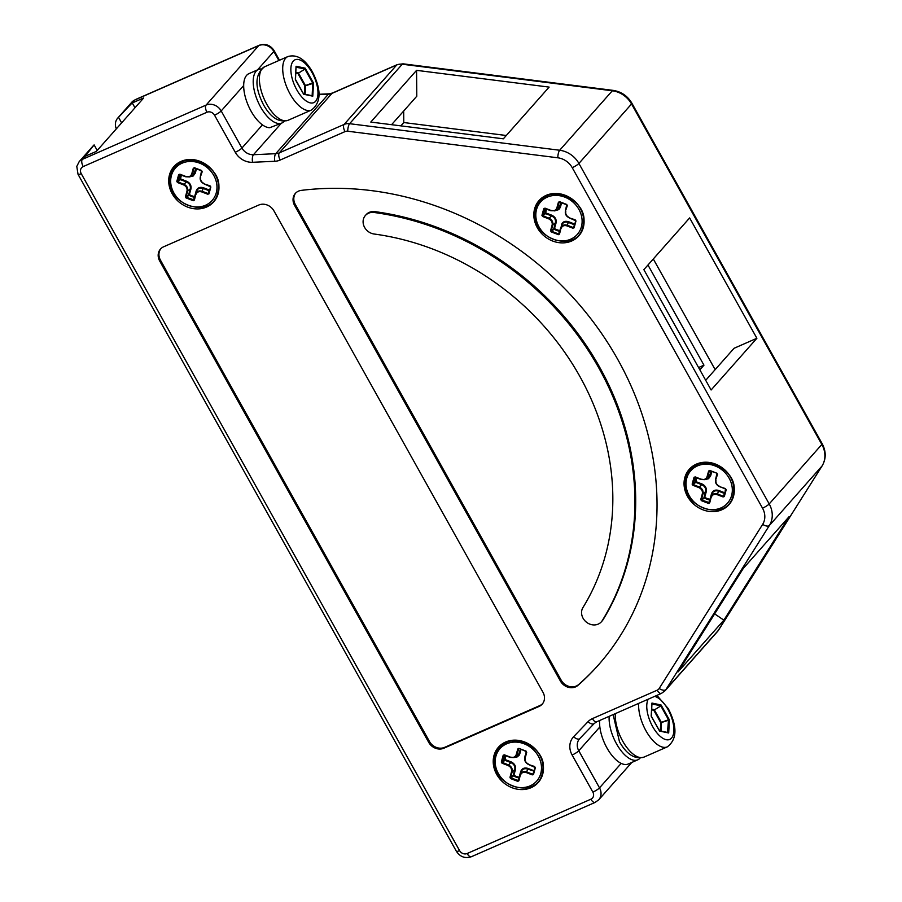 <?xml version="1.0" encoding="UTF-8"?>
<svg xmlns="http://www.w3.org/2000/svg" width="902" height="902" viewBox="0 0 902 902"><rect width="100%" height="100%" fill="white"/><g stroke="black" fill="none" stroke-linecap="round" stroke-linejoin="round"><path stroke-width="1.35" d="M84.98 156.384L82.307 159.395A11.692 10.17 -138.5 0 0 79.162 161.684L93.278 145.729A11.692 10.17 -138.5 0 1 94.124 144.906L84.98 156.384L96.401 151.367L143.711 97.935L132.278 102.941L134.984 107.789M370.79 122.063L416.566 70.345L549.126 87.099L503.35 138.818L370.79 122.063M643.859 269.642L689.635 217.923L756.891 338.273L711.114 389.98L643.859 269.642M743.383 568.294L789.16 516.587L723.855 620.17L678.078 671.877L743.383 568.294M116.324 128.862A11.692 10.17 41.5 0 1 117.688 118.151A11.692 10.17 41.5 0 1 118.534 117.316L134.95 99.93L258.716 45.619A11.692 10.17 41.5 0 1 273.836 51.47L278.887 60.513M118.534 117.316L121.635 122.864M284.277 121.195A29.214 13.35 -113.7 0 1 284.164 121.319A29.214 13.35 -113.7 0 1 281.886 123.01L269.777 127.712A29.214 13.35 -113.7 0 1 248.478 105.962A29.214 13.35 -113.7 0 1 246.618 75.362A29.214 13.35 -113.7 0 1 248.884 73.671L258.412 69.499A29.214 13.35 -113.7 0 1 261.354 68.969M640.172 757.996A29.214 13.35 -113.7 0 1 640.059 758.131A29.214 13.35 -113.7 0 1 637.793 759.811L628.266 763.994A29.214 13.35 -113.7 0 1 609.166 751.603A29.214 13.35 -113.7 0 1 599.65 720.506M637.793 759.811A29.214 13.35 -113.7 0 1 618.693 747.42A29.214 13.35 -113.7 0 1 609.177 716.323M652.033 703.853L651.954 703.064L651.875 704.056L651.954 703.064L661.065 704.969L669.431 719.931L668.686 732.988L659.576 731.071L651.176 716.109L651.954 703.064L651.875 704.056L660.467 705.612L661.065 704.969L660.805 705.928L653.803 710.291L654.051 709.581L653.803 710.291L654.051 709.581L651.729 709.096M667.796 732.548L659.599 730.823M661.019 731.082L661.493 722.897L660.76 722.75L669.431 719.931L668.529 719.751L667.469 732.435M295.315 79.297L296.059 66.252L305.169 68.169L313.524 83.119L312.78 96.176L303.67 94.259L295.428 79.827M311.562 95.635L303.692 94.022M313.524 83.119L312.633 82.939L313.524 83.119M281.886 123.01A29.214 13.35 -113.7 0 1 259.212 104.361A29.214 13.35 -113.7 0 1 256.134 71.179A29.214 13.35 -113.7 0 1 258.412 69.499M296.138 67.052L296.059 66.252L295.969 67.244L296.059 66.252L295.969 67.244L304.572 68.8L305.169 68.169L304.91 69.116L297.897 73.479L298.145 72.769L297.897 73.479L298.145 72.769L295.833 72.284M305.124 94.27L305.586 86.085L304.865 85.938L312.768 83.469L312.126 95.747L303.557 93.909L295.495 79.489L296.036 67.064M94.124 144.906L97.224 150.442M560.413 681.044L294.559 205.352A11.692 10.17 41.5 0 1 295.326 193.434A11.692 10.17 41.5 0 1 301.245 190.39A299.487 260.655 41.5 0 1 609.628 345.703A299.487 260.655 41.5 0 1 598.184 665.214A299.487 260.655 41.5 0 1 577.889 685.407A11.692 10.17 41.5 0 1 560.413 681.044L561.179 680.187A11.692 10.17 41.5 0 0 578.656 684.539A299.487 260.655 41.5 0 0 598.567 664.774M684.843 477.519A26.586 23.136 -138.5 0 0 702.872 509.788A26.586 23.136 -138.5 0 0 733.495 496.348A26.586 23.136 -138.5 0 0 715.466 464.079A26.586 23.136 -138.5 0 0 684.843 477.519M534.627 208.757A26.586 23.136 -138.5 0 0 552.667 241.026A26.586 23.136 -138.5 0 0 583.29 227.586A26.586 23.136 -138.5 0 0 565.261 195.317A26.586 23.136 -138.5 0 0 534.627 208.757M169.497 174.796A26.586 23.136 -138.5 0 0 187.537 207.065A26.586 23.136 -138.5 0 0 218.16 193.626A26.586 23.136 -138.5 0 0 200.131 161.357A26.586 23.136 -138.5 0 0 169.497 174.796M494.014 755.448A26.586 23.136 -138.5 0 0 512.043 787.717A26.586 23.136 -138.5 0 0 542.677 774.266A26.586 23.136 -138.5 0 0 524.637 742.008A26.586 23.136 -138.5 0 0 494.014 755.448M539.046 706.446L443.852 748.22A11.692 10.17 41.5 0 1 428.721 742.369L159.699 261.005A11.692 10.17 41.5 0 1 160.466 249.076A11.692 10.17 41.5 0 1 163.612 246.798L258.806 205.025A11.692 10.17 41.5 0 1 273.937 210.876L542.959 692.24A11.692 10.17 -138.5 0 1 542.192 704.169A11.692 10.17 -138.5 0 1 539.046 706.446L539.813 705.589A11.692 10.17 -138.5 0 0 542.553 703.718M539.813 705.589L444.607 747.363A11.692 10.17 41.5 0 1 429.487 741.512L160.455 260.137A11.692 10.17 41.5 0 1 160.86 248.659M365.389 215.499L366.144 214.642A11.692 10.17 41.5 0 1 374.905 211.632A276.113 240.315 41.5 0 1 603.032 619.742A11.692 10.17 41.5 0 1 602.119 620.971L601.352 621.828A11.692 10.17 41.5 0 1 586.83 622.481A11.692 10.17 41.5 0 1 582.94 607.565A252.74 219.975 41.5 0 0 374.127 234.013A11.692 10.17 41.5 0 1 363.1 222.23A11.692 10.17 41.5 0 1 365.389 215.499A11.692 10.17 41.5 0 1 374.15 212.489A276.113 240.315 41.5 0 1 602.265 620.599A11.692 10.17 41.5 0 1 601.352 621.828M294.559 205.352L295.326 204.495A11.692 10.17 41.5 0 1 295.721 193.017M295.326 204.495L561.179 680.187M714.655 613.856L723.855 620.17M756.891 338.273L734.048 348.296L705.702 380.306M391.581 124.69L416.792 96.21L416.566 70.345M400.849 125.863L403.78 122.537L506.293 135.503M403.679 111.014L403.78 122.537M698.576 367.542L703.955 365.186L647.963 265.008M699.851 369.82L703.955 365.186M715.151 369.64L653.296 258.975M510.397 778.392L513.52 775.855L513.903 775.235L513.215 775.201L513.52 775.855L513.903 775.235L513.215 775.201L513.52 775.855A16.586 14.432 -138.5 0 0 518.943 777.952L517.793 781.245M510.126 777.749L513.215 775.201L514.771 769.564C515.324 766.407 514.027 764.084 510.87 762.585L511.163 761.908L505.154 759.585L504.455 759.653L504.861 760.262L505.154 759.585L504.455 759.653L504.861 760.262L505.154 759.585A16.01 13.936 -138.5 0 1 506.011 755.786M526.024 751.434L518.864 748.344L526.148 751.163L526.328 752.065L526.148 751.163L518.864 748.344L516.947 754.523L516.271 754.489C515.245 757.105 513.261 757.973 510.295 757.116L504.443 754.85L503.203 755.222L501.32 762.055L508.288 764.817C511.389 766.362 512.686 768.696 512.189 771.796L511.502 771.774L509.991 777.276L510.949 777.941L510.543 778.561L517.816 781.369L518.909 780.726L521.164 771.672M532.293 774.795L534.322 771.21L527.693 769.09L527.986 768.414C524.366 767.365 521.942 768.425 520.691 771.616L519.135 777.253A16.01 13.936 -138.5 0 1 513.903 775.235L515.459 769.586L514.771 769.564L512.189 771.796L510.667 777.298M510.295 757.116L514.095 757.579L510.318 757.432L504.049 755.166M514.501 757.432L517.06 756.992L519.112 755.301L519.811 753.79L516.947 754.523L514.095 757.579L518.503 755.132L520.431 749.01M520.048 774.841L520.048 774.841C521.176 771.977 523.385 771.007 526.678 771.932L526.385 772.608L532.248 774.874L533.488 774.502L535.371 767.658L534.559 766.497L528.719 764.546C525.584 763.036 524.276 760.713 524.817 757.567L526.7 752.437L526.148 751.163M520.691 771.616L521.063 771.999C522.202 769.068 524.412 768.098 527.693 769.09L526.678 771.932L532.541 774.198M526.204 751.603L525.415 756.203M510.949 777.941L518.909 780.726L520.161 774.514M517.996 780.67L520.048 774.852M510.261 757.398L504.342 755.154M532.902 774.615L534.322 771.21A16.586 14.432 -138.5 0 0 534.424 771.007M519.135 777.253L518.943 777.952M519.011 748.694L517.782 748.987L516.271 754.489M710.877 496.912L710.877 496.912C712.005 494.048 714.204 493.078 717.507 494.003L717.214 494.679L723.077 496.946L724.306 496.574L726.2 489.741L725.377 488.568L719.548 486.618C716.402 485.107 715.106 482.784 715.636 479.638L717.53 474.52L716.977 473.234L709.694 470.416L708.611 471.07L709.288 471.092L707.777 476.594L707.089 476.572C706.074 479.176 704.09 480.044 701.125 479.188L695.262 476.921L694.033 477.293L692.138 484.126L692.849 484.036L692.962 485.299L698.813 487.565C701.632 488.929 702.805 491.026 702.331 493.845L700.809 499.347L701.779 500.012L701.361 500.633L708.645 503.451L709.727 502.797L711.994 493.744M701.079 479.481L695.171 477.226M701.125 479.188L704.913 479.65L708.521 478.105L711.261 471.081M195.542 194.189L195.542 194.189C196.659 191.325 198.868 190.356 202.172 191.28L201.879 191.957L207.731 194.223L208.971 193.851L210.854 187.018L210.042 185.846L204.202 183.895C201.067 182.384 199.77 180.062 200.3 176.916L201.631 170.512L194.358 167.693L193.265 168.336L193.953 168.37L192.43 173.872L191.754 173.838C190.728 176.454 188.744 177.322 185.789 176.465L179.926 174.199L178.686 174.571L176.803 181.403L177.502 181.313L177.615 182.576L183.478 184.842C186.297 186.207 187.469 188.304 186.985 191.123L185.474 196.625L186.162 196.647L186.026 197.91L193.31 200.718L194.392 200.075L196.647 191.021M185.744 176.758L179.825 174.503M185.789 176.465L189.578 176.927L193.175 175.383L195.926 168.358M551.573 231.25L558.609 233.979L560.672 228.15C561.788 225.286 563.998 224.316 567.302 225.241L567.008 225.917L572.86 228.183L574.1 227.811L575.983 220.979L575.172 219.806L569.342 217.856C566.197 216.345 564.9 214.022 565.43 210.876L566.76 204.472L559.488 201.653L558.406 202.296L559.082 202.33L557.571 207.832L556.884 207.798C555.869 210.414 553.873 211.282 550.919 210.425L545.056 208.159L543.816 208.531L541.933 215.364L542.643 215.274L542.756 216.536L548.608 218.803C551.426 220.167 552.599 222.264 552.125 225.083L550.603 230.585L551.573 231.25L551.156 231.87L558.439 234.689L559.522 234.035L561.788 224.981L558.406 234.565M544.673 208.475L550.896 210.752L544.966 208.463M550.919 210.425L554.707 210.888L558.304 209.343L561.055 202.319M217.743 192.577A25.493 22.189 -138.5 0 0 200.447 161.638A25.493 22.189 -138.5 0 0 171.087 174.526M201.541 170.771L194.64 168.088M194.358 167.693L193.953 168.37L194.494 168.043M194.201 168.076L201.507 170.782L202.183 171.786L201.631 170.512M201.822 171.414L200.3 176.927L202.183 171.786M200.3 176.916L200.3 176.916C199.725 179.994 201.011 182.328 204.168 183.907L210.459 186.782L210.042 185.846M210.854 187.018L209.535 191.472L210.47 186.815M186.432 197.29L194.392 200.075L195.644 193.862M193.479 200.018L195.531 194.201M177.908 181.9L183.771 184.166C186.872 185.711 188.18 188.044 187.672 191.145L186.985 191.123M185.609 197.098L189.386 194.584L190.942 188.946L190.254 188.913C190.818 185.756 189.51 183.433 186.353 181.933L183.478 184.842M179.949 174.514L177.502 181.313M189.984 176.781L193.152 176.025L195.294 173.139L192.43 173.872L189.578 176.927L185.767 176.792L179.543 174.514M177.39 182.396L180.355 179.611L186.353 181.933L186.646 181.257L180.648 178.934L179.949 179.002L180.355 179.611L180.648 178.934L179.949 179.002L180.355 179.611L180.648 178.934A16.01 13.936 -138.5 0 1 181.494 175.146M176.984 181.809L179.949 179.002A16.586 14.432 -138.5 0 1 180.896 174.909M193.276 200.605L194.629 196.602A16.01 13.936 -138.5 0 1 189.386 194.584L188.698 194.55L189.003 195.204L189.386 194.584L188.698 194.55L190.254 188.913L187.672 191.145L186.162 196.647M185.88 197.741L189.003 195.204A16.586 14.432 -138.5 0 0 194.426 197.301L194.629 196.602L194.426 197.301M196.174 190.965L196.546 191.348C197.696 188.417 199.906 187.447 203.175 188.439L203.469 187.763C199.861 186.714 197.425 187.785 196.174 190.965L194.629 196.602M210.414 187.639A16.01 13.936 -138.5 0 1 209.478 190.085L209.185 190.762L209.478 190.085L209.185 190.762L209.478 190.085L203.469 187.763M201.698 170.952L200.898 175.552M208.396 193.964L209.805 190.559A16.586 14.432 -138.5 0 0 209.907 190.356M207.776 194.144L209.185 190.762L203.175 188.439L202.172 191.28L208.024 193.547M733.078 495.299A25.493 22.189 -138.5 0 0 715.793 464.361A25.493 22.189 -138.5 0 0 686.422 477.248M709.694 470.416L716.977 473.234L709.975 470.81M717.158 474.148L715.636 479.65L716.853 473.505M719.525 486.302L719.525 486.302C716.707 484.926 715.534 482.841 716.008 480.022M726.2 489.741L725.4 488.884L724.881 494.195L725.806 489.538M725.377 488.568L719.503 486.629C716.357 485.05 715.061 482.717 715.636 479.65M701.779 500.012L709.727 502.797L710.979 496.596M708.814 502.741L710.877 496.923M693.255 484.622L699.106 486.888C702.218 488.433 703.515 490.767 703.019 493.868L702.331 493.845M700.944 499.821L704.721 497.306L706.277 491.669L705.601 491.635C706.153 488.489 704.857 486.155 701.688 484.656L698.813 487.565M695.284 477.237L692.849 484.036M705.33 479.503L708.487 478.748L710.641 475.861L707.777 476.594L704.913 479.65L701.102 479.514L694.878 477.237M692.725 485.118L695.69 482.333L701.688 484.656L701.993 483.979L695.983 481.657L695.284 481.724L695.69 482.333L695.983 481.657L695.284 481.724L695.69 482.333L695.983 481.657A16.01 13.936 -138.5 0 1 696.84 477.868M692.319 484.543L695.284 481.724A16.586 14.432 -138.5 0 1 696.231 477.632M708.611 503.327L709.964 499.325A16.01 13.936 -138.5 0 1 704.721 497.306L704.045 497.273L704.338 497.927L704.721 497.306L704.045 497.273L705.601 491.635L703.019 493.868L701.497 499.381M701.226 500.463L704.338 497.927A16.586 14.432 -138.5 0 0 709.773 500.035L709.964 499.325L709.773 500.035M711.52 493.687L711.892 494.07C713.031 491.15 715.241 490.181 718.522 491.162L718.815 490.496C715.196 489.436 712.76 490.508 711.52 493.687L709.964 499.325M725.749 490.361A16.01 13.936 -138.5 0 1 724.813 492.819L724.52 493.484L724.813 492.819L724.52 493.484L724.813 492.819L718.815 490.496M717.034 473.674L716.244 478.274M723.731 496.686L725.152 493.281A16.586 14.432 -138.5 0 0 725.253 493.078M723.111 496.878L724.52 493.484L718.522 491.162L717.507 494.003L723.37 496.269M582.872 226.537A25.493 22.189 -138.5 0 0 565.588 195.599A25.493 22.189 -138.5 0 0 536.216 208.486M566.67 204.731L559.77 202.048M559.488 201.653L559.082 202.33L559.623 202.003M559.33 202.037L566.636 204.743L567.324 205.746L566.76 204.472M566.952 205.374L565.43 210.888L567.324 205.746M565.43 210.876L565.43 210.876C564.855 213.954 566.14 216.288 569.297 217.867L575.6 220.742L574.664 225.432L575.6 220.742M569.32 217.54L569.32 217.54C566.501 216.164 565.328 214.067 565.802 211.248M575.983 220.979L575.172 219.806M558.609 233.979L559.522 234.035L560.773 227.823M543.049 215.86L548.901 218.126C552.001 219.671 553.309 222.005 552.802 225.105L552.125 225.083M550.739 231.059L554.516 228.544L556.072 222.907L555.384 222.873C555.948 219.716 554.64 217.393 551.483 215.894L548.608 218.803M545.079 208.475L542.643 215.274M555.125 210.741L558.834 209.591L560.334 207.392L559.747 207.077L557.571 207.832L555.057 210.752L550.896 210.752M542.519 216.356L545.485 213.571L551.483 215.894L551.776 215.217L545.778 212.895L545.079 212.962L545.485 213.571L545.778 212.895L545.079 212.962L545.485 213.571L545.778 212.895A16.01 13.936 -138.5 0 1 546.635 209.106M542.113 215.77L545.079 212.962A16.586 14.432 -138.5 0 1 546.026 208.869M559.759 230.562A16.01 13.936 -138.5 0 1 554.516 228.544L553.839 228.51L554.132 229.164L554.516 228.544L553.839 228.51L555.384 222.873L552.802 225.105L551.291 230.608M551.021 231.701L554.132 229.164A16.586 14.432 -138.5 0 0 559.556 231.273M573.525 227.924L574.608 224.046L574.315 224.722L568.305 222.399L568.598 221.723C564.99 220.674 562.555 221.745 561.315 224.925M573.165 227.507L567.302 225.241L568.305 222.399C565.035 221.407 562.825 222.377 561.675 225.308M575.544 221.599A16.01 13.936 -138.5 0 1 574.608 224.046L574.315 224.722L574.608 224.046L568.598 221.723M566.828 204.912L566.039 209.512M572.905 228.105L574.946 224.519A16.586 14.432 -138.5 0 0 575.036 224.316M542.26 773.228A25.493 22.189 -138.5 0 0 524.964 742.29A25.493 22.189 -138.5 0 0 495.593 755.177M526.328 752.076L525.189 757.939L526.7 752.437M528.696 764.231L528.696 764.231C525.877 762.855 524.705 760.758 525.189 757.939M535.371 767.658L534.559 766.497M501.907 763.047L504.861 760.262L510.87 762.585L507.995 765.494C510.814 766.858 511.975 768.955 511.502 771.774M502.425 762.551L502.132 763.227L507.995 765.494M504.466 755.166L502.019 761.964M501.501 762.461L504.455 759.653A16.586 14.432 -138.5 0 1 505.413 755.56M594.192 723.517A5.84 2.875 -136.3 0 1 594.147 723.562L579.783 738.591A5.84 2.875 -136.3 0 1 579.738 738.625A5.84 2.875 -136.3 0 1 573.604 736.742A17.533 15.255 -138.5 0 0 572.116 755.008L592.851 792.103A5.84 5.085 41.5 0 1 590.889 799.206L467.135 853.517A5.84 2.672 -113.7 0 0 471.385 856.72C465.15 858.749 460.155 856.934 456.378 851.285A5.84 1.071 150.8 0 0 459.569 850.597A5.84 5.085 -138.5 0 0 467.135 853.517M579.715 738.659A11.692 10.17 -138.5 0 0 579.546 738.839A11.692 10.17 -138.5 0 0 578.78 750.768L599.514 787.863L621.174 763.385M572.116 755.008A5.84 1.071 150.8 0 0 578.78 750.768L599.853 726.956M243.675 85.543L221.193 110.946A11.692 10.17 41.5 0 0 206.073 105.094A5.84 2.672 66.3 0 0 206.964 112.254L83.209 166.566A5.84 2.672 66.3 0 1 82.307 159.395L206.073 105.094L258.716 45.619A5.84 2.672 66.3 0 1 259.167 45.28C265.402 43.251 270.397 45.066 274.174 50.715A5.84 1.071 150.8 0 1 273.836 51.47L257.544 69.871M206.964 112.254A5.84 5.085 41.5 0 1 214.529 115.185A5.84 1.071 150.8 0 0 221.193 110.946L241.928 148.041L262.437 124.871M214.529 115.185L235.264 152.28A5.84 1.071 150.8 0 0 241.928 148.041A11.692 10.17 -138.5 0 0 253.462 154.716L275.73 153.69L328.362 94.225A11.692 10.17 -138.5 0 0 331.959 93.402L396.745 64.967A11.692 10.17 41.5 0 1 402.258 64.222L612.323 90.775A23.373 20.34 41.5 0 1 631.547 103.978L821.846 444.46A23.373 20.34 41.5 0 1 822.026 466.007L718.544 630.16L665.901 689.624A5.84 2.853 -147.8 0 1 659.193 688.474A5.84 5.085 -138.5 0 1 657.186 690.199L592.4 718.623A17.533 15.255 -138.5 0 0 588.025 721.679L573.604 736.742M319.06 94.654L328.362 94.225A5.84 2.142 87.4 0 1 329.106 93.819L332.41 93.064A5.84 2.672 66.3 0 0 331.959 93.402L279.316 152.866L344.102 124.442L396.745 64.967A5.84 2.672 66.3 0 1 397.207 64.64L403.036 63.816A5.84 1.77 97.2 0 0 402.258 64.222L349.615 123.698L559.68 150.251L612.323 90.775A5.84 1.77 97.2 0 1 613.101 90.369C621.286 91.654 627.555 95.939 631.885 103.211A5.84 1.071 150.8 0 1 631.547 103.978L578.904 163.442L769.203 503.936L821.846 444.46A5.84 1.071 150.8 0 0 822.184 443.705C826.221 451.451 826.209 458.825 822.162 465.827A5.84 2.853 -147.8 0 1 822.026 466.007L769.383 525.483L665.901 689.624A11.692 10.17 -138.5 0 1 665.045 690.774L717.688 631.31A11.692 10.17 -138.5 0 0 718.544 630.16A5.84 2.853 -147.8 0 0 718.68 629.968A5.84 2.853 -147.8 0 0 718.793 629.776M235.264 152.28A17.533 15.255 -138.5 0 0 252.56 162.292A5.84 2.142 87.4 0 1 253.462 154.716L281.311 123.258M117.688 118.151L131.805 102.208A11.692 10.17 41.5 0 1 134.95 99.93A5.84 2.672 66.3 0 1 135.413 99.592L259.167 45.28M252.56 162.292L274.828 161.278A5.84 2.142 87.4 0 1 275.73 153.69A11.692 10.17 -138.5 0 0 279.316 152.866A5.84 2.672 66.3 0 0 280.206 160.037L345.004 131.613A5.84 5.085 41.5 0 1 347.755 131.23L557.819 157.794A17.533 15.255 41.5 0 1 572.24 167.682L762.528 508.176A17.533 15.255 41.5 0 1 762.675 524.333L659.193 688.474M557.819 157.794A5.84 1.77 97.2 0 1 559.68 150.251A23.373 20.34 41.5 0 1 578.904 163.442A5.84 1.071 150.8 0 1 572.24 167.682M762.528 508.176A5.84 1.071 150.8 0 0 769.203 503.936A23.373 20.34 41.5 0 1 769.383 525.483A5.84 2.853 -147.8 0 1 762.675 524.333M592.851 792.103A5.84 1.071 150.8 0 0 599.514 787.863A11.692 10.17 41.5 0 1 598.748 799.792L631.806 762.438M345.004 131.613A5.84 2.672 66.3 0 1 344.102 124.442A11.692 10.17 41.5 0 1 349.615 123.698A5.84 1.77 97.2 0 0 347.755 131.23M822.286 465.59A5.84 2.853 -147.8 0 1 822.162 465.827L717.688 631.31M274.828 161.278A17.533 15.255 -138.5 0 0 280.206 160.037M657.186 690.199A5.84 2.672 -113.7 0 0 661.437 693.39L596.65 721.826A5.84 2.672 -113.7 0 1 592.4 718.623M596.65 721.826L594.147 723.562A5.84 2.875 -136.3 0 1 588.025 721.679M615.356 713.617A29.214 13.35 66.3 0 0 622.696 741.117A29.214 13.35 66.3 0 0 643.983 757.105C634.94 759.631 626.789 754.534 619.505 741.816L613.123 714.598M638.684 703.38A29.214 13.35 66.3 0 0 646.024 730.879A29.214 13.35 66.3 0 0 667.3 746.867C677.143 739.403 677.47 726.662 668.292 708.645L656.904 695.386M648.256 699.174A23.373 10.677 66.3 0 0 652.687 726.64A23.373 10.677 66.3 0 0 671.528 738.084A23.373 10.677 66.3 0 0 667.954 709.4A23.373 10.677 66.3 0 0 654.615 696.389M660.805 705.928L668.529 719.751L661.346 722.367L654.378 709.908L660.805 705.928M651.695 709.851L653.803 710.291L660.76 722.75L660.298 730.936M266.8 104.305A29.214 13.35 66.3 0 0 288.076 120.293C279.045 122.83 270.882 117.734 263.61 105.004C254.432 86.987 254.759 74.246 264.59 66.782A29.214 13.35 66.3 0 0 266.8 104.305M287.918 56.544A29.214 13.35 66.3 0 0 290.117 94.079A29.214 13.35 66.3 0 0 311.404 110.055C321.236 102.591 321.563 89.85 312.385 71.833C305.113 59.104 296.95 54.007 287.918 56.544L264.59 66.782M312.047 72.588A23.373 10.677 66.3 0 0 293.206 61.156A23.373 10.677 66.3 0 0 296.792 89.828A23.373 10.677 66.3 0 0 315.632 101.272A23.373 10.677 66.3 0 0 312.047 72.588M304.91 69.116L312.633 82.939L305.44 85.555L298.483 73.096L304.91 69.116M295.788 73.039L297.897 73.479L304.865 85.938L304.391 94.124M83.209 166.566A5.84 5.085 -138.5 0 0 81.248 173.669L459.569 850.597M428.721 742.369L429.487 741.512M159.699 261.005L160.455 260.137M443.852 748.22L444.607 747.363M577.889 685.407L578.656 684.539M598.748 799.792L595.14 802.408A5.84 2.672 -113.7 0 1 590.889 799.206M81.248 173.669A5.84 1.071 150.8 0 1 78.057 174.368L456.378 851.285M374.905 211.632L374.15 212.489M603.032 619.742L602.265 620.599M527.986 768.414L533.984 770.736A16.01 13.936 -138.5 0 0 534.931 768.278M519.811 753.79L521.074 749.19M525.043 755.82L524.851 757.421M534.514 766.79L528.719 764.546M515.459 769.586C516.034 766.148 514.602 763.588 511.163 761.908M533.161 774.017L534.987 767.467M171.414 175.54A24.501 21.321 41.5 0 1 199.635 163.149A24.501 21.321 41.5 0 1 216.243 192.881A24.501 21.321 41.5 0 1 188.022 205.261A24.501 21.321 41.5 0 1 171.414 175.54M193.265 168.336L191.754 173.838M204.179 183.58C201.36 182.204 200.199 180.107 200.672 177.288M207.731 194.223L208.971 193.851M195.903 194.573C196.929 191.968 198.914 191.089 201.879 191.957M193.31 200.718L194.392 200.075M185.474 196.625L186.026 197.91M176.803 181.403L177.615 182.576M179.926 174.199L178.686 174.571M208.644 193.366L209.535 191.472M200.537 175.168L200.345 176.769M195.294 173.139L196.568 168.539M190.942 188.946C191.517 185.496 190.096 182.937 186.646 181.257M686.749 478.263A24.501 21.321 41.5 0 1 714.97 465.872A24.501 21.321 41.5 0 1 731.59 495.604A24.501 21.321 41.5 0 1 703.368 507.984A24.501 21.321 41.5 0 1 686.749 478.263M708.611 471.07L707.089 476.572M717.53 474.52L716.977 473.234M723.077 496.946L724.306 496.574M711.25 497.295C712.264 494.691 714.26 493.822 717.214 494.679M708.645 503.451L709.727 502.797M700.809 499.347L701.361 500.633M692.138 484.126L692.962 485.299M695.262 476.921L694.033 477.293M723.99 496.089L724.881 494.195M725.343 488.861L719.548 486.618M715.872 477.891L715.681 479.492M710.641 475.861L711.903 471.261M706.277 491.669C706.864 488.219 705.432 485.659 701.993 483.979M536.543 209.501A24.501 21.321 41.5 0 1 564.765 197.11A24.501 21.321 41.5 0 1 581.384 226.842A24.501 21.321 41.5 0 1 553.163 239.222A24.501 21.321 41.5 0 1 536.543 209.501M558.406 202.296L556.884 207.798M572.86 228.183L574.1 227.811M561.044 228.533C562.059 225.928 564.043 225.049 567.008 225.917M558.439 234.689L559.522 234.035M550.603 230.585L551.156 231.87M541.933 215.364L542.756 216.536M545.056 208.159L543.816 208.531M573.785 227.327L574.664 225.432M575.126 220.099L569.342 217.856M565.667 209.129L565.475 210.73M560.424 207.099L561.698 202.499M556.072 222.907C556.658 219.457 555.226 216.897 551.776 215.217M495.931 756.18A24.501 21.321 41.5 0 1 524.152 743.8A24.501 21.321 41.5 0 1 540.76 773.533A24.501 21.321 41.5 0 1 512.539 785.913A24.501 21.321 41.5 0 1 495.931 756.18M518.864 748.344L517.782 748.987M532.248 774.874L533.488 774.502M520.42 775.224C521.446 772.619 523.431 771.74 526.385 772.608M517.816 781.369L518.909 780.726M509.991 777.276L510.543 778.561M501.32 762.055L502.132 763.227M504.443 754.85L503.203 755.222M131.805 102.208L135.413 99.592M579.546 738.839L594.147 723.562M667.852 732.548L659.452 730.721L651.391 716.301L651.932 703.864M643.983 757.105L667.3 746.867M288.076 120.293L311.404 110.055M274.174 50.715L279.496 60.242M319.049 94.282L329.106 93.819M403.036 63.816L613.101 90.369M332.41 93.064L397.207 64.64M631.885 103.211L822.184 443.705M661.437 693.39L665.045 690.774M595.14 802.408L471.385 856.72M78.057 174.368L76.783 166.43L79.162 161.684M217.754 192.757C227.135 164.559 176.713 145.718 170.67 174.796C161.289 202.995 211.711 221.836 217.754 192.757M210.019 186.173L204.168 183.907M733.101 495.48C742.481 467.281 692.048 448.441 686.005 477.519C676.624 505.718 727.046 524.558 733.101 495.48M582.884 226.718C592.276 198.519 541.843 179.678 535.799 208.757C526.418 236.955 576.84 255.796 582.884 226.718M542.271 773.409C551.652 745.21 501.23 726.369 495.175 755.448C485.795 783.646 536.228 802.487 542.271 773.409M524.817 757.567C524.242 760.645 525.528 762.979 528.673 764.558L534.976 767.433L534.052 772.123"/></g></svg>
